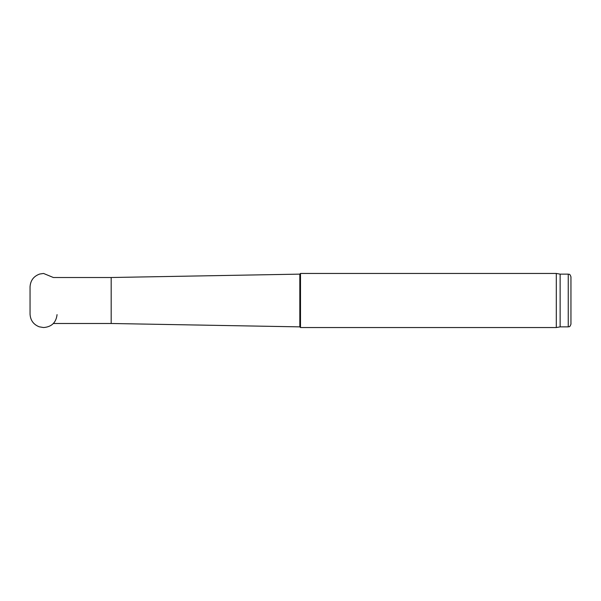 <?xml version="1.0" encoding="UTF-8"?>
<svg xmlns="http://www.w3.org/2000/svg" width="601" height="601" viewBox="0 0 601 601"><rect width="100%" height="100%" fill="white"/><g stroke="black" fill="none" stroke-linecap="round" stroke-linejoin="round"><path stroke-width="0.9" d="M568.245 274.131L568.245 326.869C569.072 326.29 569.568 327.981 570.95 324.164L570.95 276.836C569.568 273.019 569.072 274.71 568.245 274.131L560.132 274.131L556.301 273.455L300.5 273.455L300.5 327.545L299.824 326.869L299.824 274.131L300.5 273.455M53.301 323.488L111.185 323.488L111.185 277.512L53.369 277.512L43.557 273.455L39.726 274.033C33.701 276.19 30.478 280.449 30.05 286.82L30.05 314.113M568.245 326.869L560.132 326.869L556.301 327.545L556.301 273.455M560.132 326.869L560.132 274.131M57.057 314.631C56.111 322.609 51.611 326.914 43.557 327.545L39.223 326.801C33.491 324.532 30.433 320.318 30.05 314.18L30.05 286.82M111.185 323.488L299.824 326.869M111.185 277.512L299.824 274.131M556.301 327.545L300.5 327.545"/></g></svg>
